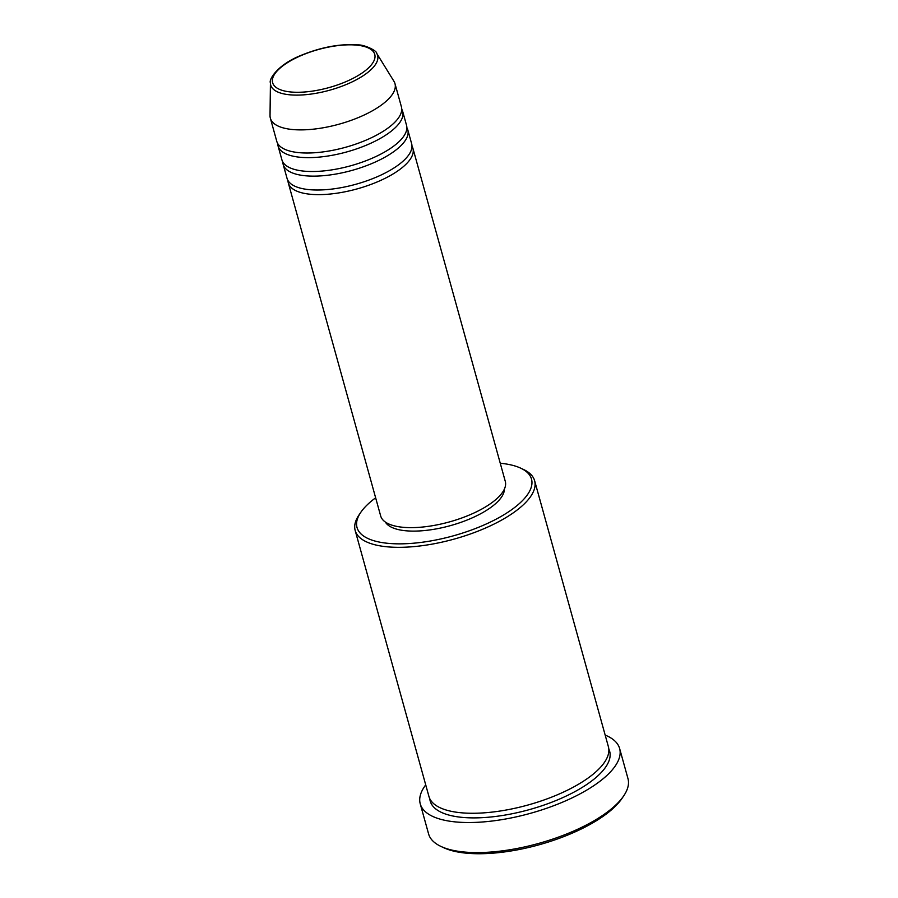 <?xml version="1.0" encoding="UTF-8"?>
<svg xmlns="http://www.w3.org/2000/svg" width="898" height="898" viewBox="0 0 898 898"><rect width="100%" height="100%" fill="white"/><g stroke="black" fill="none" stroke-linecap="round" stroke-linejoin="round"><path stroke-width="1.35" d="M411.991 146.172A64.667 24.123 164.5 0 1 412.934 148.394A64.667 24.123 164.5 0 1 379.798 180.812A64.667 24.123 164.5 0 1 310.034 194.226A64.667 24.123 164.5 0 1 288.314 182.956A64.667 24.123 164.5 0 1 287.989 180.554M406.861 127.673A64.667 24.123 164.5 0 1 407.804 129.896L411.654 143.77A64.667 24.123 164.5 0 1 378.518 176.188A64.667 24.123 164.5 0 1 308.755 189.601A64.667 24.123 164.5 0 1 287.034 178.332L283.184 164.457A64.667 24.123 164.5 0 1 282.859 162.055M407.804 129.896A64.667 24.123 164.5 0 1 374.668 162.314A64.667 24.123 164.5 0 1 304.905 175.727A64.667 24.123 164.5 0 1 283.184 164.457M401.732 109.174A64.667 24.123 164.5 0 1 402.674 111.397L406.525 125.271A64.667 24.123 164.5 0 1 373.388 157.689A64.667 24.123 164.5 0 1 303.625 171.103A64.667 24.123 164.5 0 1 281.905 159.833L278.054 145.959A64.667 24.123 164.5 0 1 277.729 143.557M402.674 111.397A64.667 24.123 164.5 0 1 369.538 143.815A64.667 24.123 164.5 0 1 299.775 157.229A64.667 24.123 164.5 0 1 278.054 145.959M394.985 83.649L401.395 106.772A64.667 24.123 164.5 0 1 368.259 139.19A64.667 24.123 164.5 0 1 298.484 152.604A64.667 24.123 164.5 0 1 276.775 141.334L270.365 118.21A64.667 24.123 164.5 0 1 270.029 115.606L270.433 82.852A55.474 20.688 164.5 0 0 289.347 94.761A55.474 20.688 164.5 0 0 351.724 82.088A55.474 20.688 164.5 0 0 376.711 53.375L393.919 81.247A64.667 24.123 164.5 0 1 394.985 83.649A64.667 24.123 164.5 0 1 361.849 116.067A64.667 24.123 164.5 0 1 292.075 129.48A64.667 24.123 164.5 0 1 270.365 118.21M375.633 497.818A90.53 33.765 -15.5 0 0 360.76 512.376A90.53 33.765 -15.5 0 0 387.431 543.279A90.53 33.765 -15.5 0 0 500.175 516.956A90.53 33.765 -15.5 0 0 520.514 468.071A90.53 33.765 -15.5 0 0 501.095 463.334A90.53 33.765 -15.5 0 0 500.253 463.256M520.514 468.071L523.332 469.385A93.111 34.73 164.5 0 1 534.624 480.733A93.111 34.73 164.5 0 1 486.907 527.418A93.111 34.73 164.5 0 1 386.443 546.736A93.111 34.73 164.5 0 1 355.181 530.505A93.111 34.73 164.5 0 1 359.009 514.947L360.76 512.376M623.706 795.886L621.966 798.457A100.868 37.626 164.5 0 1 465.591 853.1A100.868 37.626 164.5 0 1 443.96 847.824L441.131 846.511A103.461 38.592 -15.5 0 0 463.323 851.933A103.461 38.592 -15.5 0 0 623.706 795.886A103.461 38.592 -15.5 0 0 627.971 778.6L619.631 748.539A103.461 38.592 164.5 0 1 566.616 800.41A103.461 38.592 164.5 0 1 454.983 821.872A103.461 38.592 164.5 0 1 420.242 803.833A103.461 38.592 164.5 0 1 425.719 784.863M420.242 803.833L428.582 833.894A103.461 38.592 -15.5 0 0 441.131 846.511M534.624 480.733L608.384 746.676A93.111 34.73 164.5 0 1 560.666 793.361A93.111 34.73 164.5 0 1 460.203 812.679A93.111 34.73 164.5 0 1 428.93 796.447L355.181 530.505M412.934 148.394L505.293 481.407A64.667 24.123 164.5 0 1 472.146 513.824A64.667 24.123 164.5 0 1 402.383 527.227A64.667 24.123 164.5 0 1 380.673 515.957L288.314 182.956M504.395 489.073A62.074 23.157 164.5 0 1 469.531 519.033A62.074 23.157 164.5 0 1 405.29 530.718A62.074 23.157 164.5 0 1 385.377 522.075M605.173 735.092A103.461 38.592 164.5 0 1 619.631 748.539M356.955 45.158A52.971 19.756 -15.5 0 0 284.61 64.566A52.971 19.756 -15.5 0 0 290.436 91.944A52.971 19.756 -15.5 0 0 362.781 72.536A52.971 19.756 -15.5 0 0 356.955 45.158M608.81 749.055A93.111 34.73 164.5 0 1 564.685 796.75A93.111 34.73 164.5 0 1 461.482 817.303A93.111 34.73 164.5 0 1 429.783 798.704M376.711 53.375C377.115 50.737 364.206 44.541 357.853 44.9C340.174 43.609 321.181 47.123 300.852 55.452C276.831 65.06 268.603 80.057 270.433 82.852"/></g></svg>
